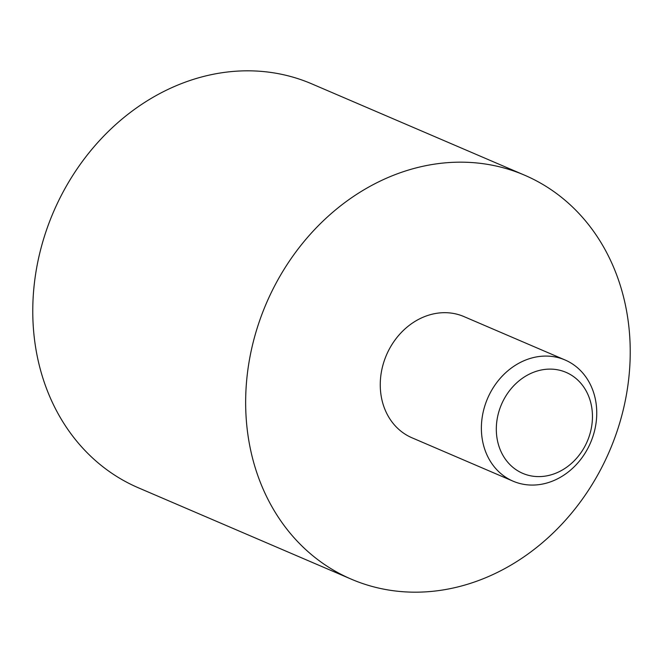 <?xml version="1.0" encoding="UTF-8"?>
<svg xmlns="http://www.w3.org/2000/svg" width="663" height="663" viewBox="0 0 663 663"><rect width="100%" height="100%" fill="white"/><g stroke="black" fill="none" stroke-linecap="round" stroke-linejoin="round"><path stroke-width="0.99" d="M351.266 579.155L138.376 487.802A219.793 186.792 -66.8 0 1 40.402 250.523A219.793 186.792 -66.8 0 1 311.734 83.845L524.624 175.198A219.793 186.792 -66.8 0 1 622.598 412.477A219.793 186.792 -66.8 0 1 351.266 579.155A219.793 186.792 -66.8 0 1 253.283 341.876A219.793 186.792 -66.8 0 1 524.624 175.198M565.067 359.984L463.943 316.582A65.935 56.04 113.2 0 0 382.543 366.589A65.935 56.04 113.2 0 0 411.938 437.771L513.063 481.172A65.935 56.04 -66.8 0 1 483.667 409.983A65.935 56.04 -66.8 0 1 555.163 356.951A65.935 56.04 -66.8 0 1 565.067 359.984A65.935 56.04 -66.8 0 1 594.462 431.165A65.935 56.04 -66.8 0 1 522.966 484.197A65.935 56.04 -66.8 0 1 513.063 481.172M530.972 475.877A54.946 46.7 -66.8 0 1 498.22 414.035A54.946 46.7 -66.8 0 1 557.798 369.838A54.946 46.7 -66.8 0 1 590.551 431.688A54.946 46.7 -66.8 0 1 530.972 475.877"/></g></svg>
